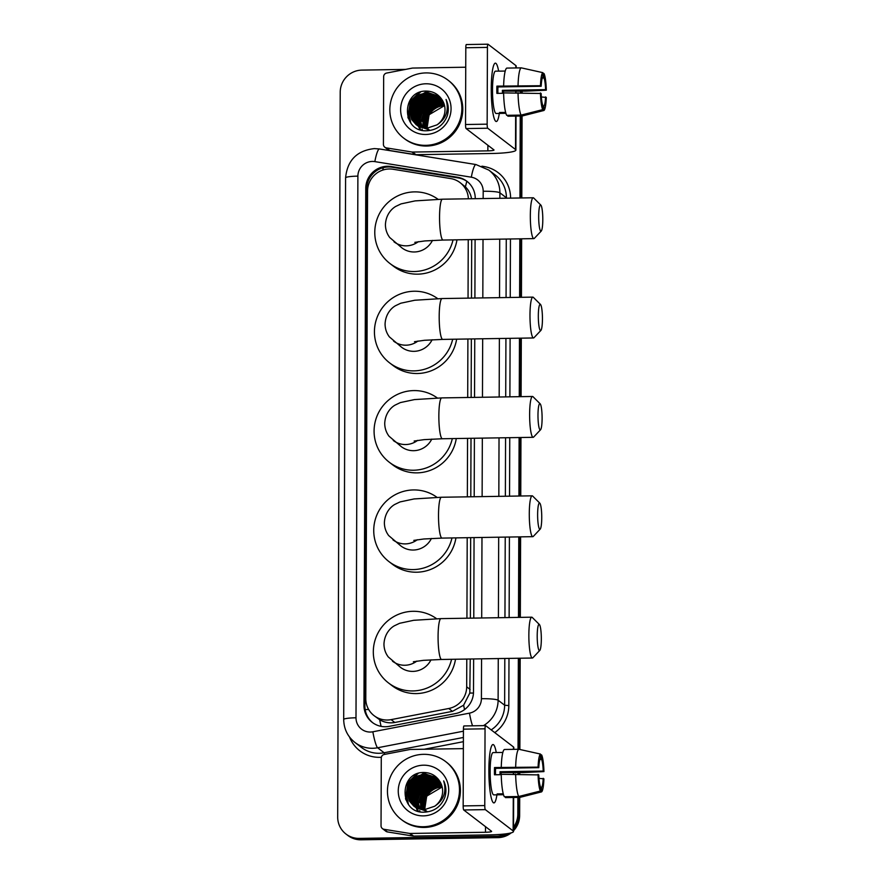 <?xml version="1.0" encoding="UTF-8"?>
<svg xmlns="http://www.w3.org/2000/svg" width="884" height="884" viewBox="0 0 884 884"><rect width="100%" height="100%" fill="white"/><g stroke="black" fill="none" stroke-linecap="round" stroke-linejoin="round"><path stroke-width="1.33" d="M468.376 198.79A21.89 21.448 -52.6 0 0 450.597 178.557L393.004 169.253A21.89 21.448 -52.6 0 0 367.556 191.043L365.788 698.636A21.89 21.448 -52.6 0 0 391.082 719.631L448.752 708.504A21.89 21.448 -52.6 0 0 466.686 686.835L466.785 659.066M374.098 715.675L379.678 719.753C384.407 722.504 389.446 723.41 394.805 722.482L452.475 711.355L463.614 705.2L469.813 693.056L470.233 659.011M473.294 198.712A21.89 2.652 -179.8 0 0 471.548 198.723C470.719 194.038 468.675 190.093 465.426 186.9L460.078 182.634M470.376 618.159L470.664 537.649M470.796 496.786L471.006 438.298M471.15 397.435L471.349 338.948M471.492 298.085L471.702 239.597M466.929 618.203L467.205 537.704M467.349 496.841L467.559 438.353M467.702 397.491L467.901 339.003M468.045 298.14L468.244 239.652M475.238 198.69L475.238 198.347A21.89 21.448 -52.6 0 0 457.459 177.231L391.214 166.535A21.89 21.448 -52.6 0 0 365.766 188.325L363.965 705.355A21.89 21.448 -52.6 0 0 389.258 726.35L455.58 713.554A21.89 21.448 -52.6 0 0 473.515 691.874L473.636 658.956M372.739 722.725A21.89 21.448 127.4 0 1 364.882 706.051L366.683 189.032A21.89 21.448 127.4 0 1 392.131 167.242L458.365 177.938A21.89 21.448 127.4 0 1 467.382 181.673M505.593 833.888A21.89 21.448 127.4 0 1 496.112 836.231L359.224 838.397A21.89 21.448 127.4 0 1 337.688 817.015L340.218 92.157A21.89 21.448 127.4 0 1 361.91 70.101L405.524 69.405M517.858 797.412L517.803 814.164A21.89 21.448 127.4 0 1 513.527 827.137M520.322 91.24L520.322 92.71M520.245 116.014L519.958 197.983M519.814 238.835L519.604 297.333M519.461 338.185L519.262 396.684M519.118 437.536L518.919 496.034M518.775 536.886L518.488 617.397M518.344 658.249L518.035 749.278M517.947 772.649L517.947 774.108M511.217 832.861A21.89 21.448 127.4 0 1 497.946 837.634L361.059 839.8L360.142 839.104A21.89 21.448 127.4 0 1 346.915 834.75A21.89 21.448 127.4 0 0 360.142 839.104L497.029 836.938L360.142 839.104L359.224 838.397M519.704 797.39L519.637 815.567L518.72 814.871A21.89 21.448 127.4 0 1 513.527 829.015A21.89 21.448 127.4 0 0 518.72 814.871L518.775 797.401L518.72 814.871L517.803 814.164M508.488 833.457A21.89 21.448 127.4 0 1 497.029 836.938A21.89 21.448 127.4 0 0 508.488 833.457M521.24 91.229L521.24 92.721L521.24 91.229M521.162 115.992L520.875 197.961L521.162 115.992M520.731 238.824L520.521 297.311L520.731 238.824M520.378 338.174L520.179 396.662L520.378 338.174M520.035 437.525L519.836 496.012L520.035 437.525M519.693 536.875L519.405 617.375L519.693 536.875M519.262 658.237L518.952 749.278L519.262 658.237M518.864 772.627L518.864 774.13L518.864 772.627M473.78 618.104L474.056 537.594M474.2 496.742L474.399 438.243M474.542 397.391L474.752 338.892M474.896 298.041L475.095 239.542M361.059 839.8A21.89 21.448 127.4 0 1 347.821 835.446L345.998 834.043M522.168 91.207L522.157 92.732M522.079 115.981L521.792 197.95M521.648 238.813L521.438 297.3M521.306 338.163L521.096 396.651M520.952 437.514L520.753 496.001M520.61 536.864L520.322 617.364M520.179 658.226L519.869 749.477M519.781 772.616L519.781 774.141M519.637 815.567A21.89 21.448 127.4 0 1 513.516 830.75M491.25 88.82A29.183 4.553 -90.9 0 1 494.134 64.289A29.183 4.553 -90.9 0 1 498.631 71.129A29.183 4.553 -90.9 0 0 495.372 63.151A29.183 4.553 -90.9 0 0 491.25 88.82A29.183 4.553 -90.9 0 0 495.029 120.412A29.183 4.553 -90.9 0 0 499.305 113.428A29.183 4.553 -90.9 0 1 496.289 121.506A29.183 4.553 -90.9 0 1 491.25 88.82M411.9 152.004A3.646 3.58 -52.6 0 0 412.53 152.059L415.955 154.689A3.646 3.58 127.4 0 1 415.336 154.634L411.9 152.004L386.385 147.893A3.646 3.58 -52.6 0 1 383.424 144.368L383.656 76.665A3.646 3.58 -52.6 0 1 386.639 73.052L412.187 68.123A3.646 3.58 -52.6 0 1 412.817 68.057L465.746 67.217M415.955 154.689L491.294 153.496A29.183 3.536 -179.8 0 0 515.891 150.092A29.183 3.536 -179.8 0 0 515.527 149.529L487.714 128.224L466.1 128.567L493.913 149.871A7.293 0.884 0.2 0 1 494.012 150.015A7.293 0.884 0.2 0 1 487.858 150.866L412.53 152.059M415.336 154.634L389.822 150.523A3.646 3.58 127.4 0 1 388.242 149.838L384.805 147.208M516.179 67.935L516.19 66.09A29.183 3.536 -179.8 0 0 515.825 65.526L488.012 44.222A3.646 0.575 89.1 0 0 487.935 44.2A3.646 0.575 89.1 0 0 487.427 47.404L465.813 47.747A3.646 0.575 -90.9 0 1 466.321 44.543A3.646 0.575 -90.9 0 1 466.398 44.565M466.1 128.567A3.646 0.575 -90.9 0 1 465.536 124.511L487.15 124.169L487.427 47.404M487.15 124.169A3.646 0.575 89.1 0 0 487.714 128.224M465.536 124.511L465.813 47.747M497.891 93.361A14.586 2.276 89.1 0 1 497.858 90.511A14.586 2.276 89.1 0 1 497.946 86.941L541.174 86.256A14.586 2.276 -90.9 0 1 542.853 77.118L542.875 72.665A18.962 2.961 -90.9 0 0 540.467 85.715L496.896 86.135A21.161 3.304 -90.9 0 0 496.83 89.715A21.161 3.304 -90.9 0 0 496.874 93.373L503.615 93.273M542.334 78.013L544.003 77.991A14.586 2.276 -90.9 0 1 545.605 89.649L502.377 90.334A14.586 2.276 89.1 0 1 502.443 93.284M505.891 113.296L500.653 113.384A21.161 3.304 -90.9 0 1 500.488 113.417L496.167 113.484A21.161 3.304 -90.9 0 1 492.51 89.781A21.161 3.304 -90.9 0 1 495.493 71.173L499.814 71.107A21.161 3.304 -90.9 0 1 499.979 71.129M500.488 113.417A21.161 3.304 -90.9 0 1 499.504 112.511L505.637 112.412M503.471 93.273A21.161 3.304 -90.9 0 0 503.438 91.14L525.516 91.162L546.312 90.19L545.605 89.649M507.847 115.307L507.847 116.202L522.256 115.981A24.078 3.757 -90.9 0 1 522.256 115.981L543.892 110.489L543.903 106.036L542.754 106.058M506.698 115.329A24.078 3.757 -90.9 0 1 503.615 92.908L541.152 93.494A14.586 2.276 -90.9 0 0 542.754 105.163L542.743 109.616L521.107 115.097L506.698 115.329M522.311 115.959A24.078 3.757 -90.9 0 1 522.289 115.97L527.173 114.732M521.107 115.097A24.078 3.757 -90.9 0 1 518.024 92.676M544.003 77.991L544.014 73.538L542.864 73.284M544.014 73.538A18.962 2.961 -90.9 0 1 546.312 90.19M541.339 96.964L546.29 97.439A18.962 2.961 -90.9 0 1 543.892 110.489M542.743 109.616A18.962 2.961 -90.9 0 1 540.444 92.964M545.583 96.897A14.586 2.276 -90.9 0 1 543.903 106.036M499.814 71.107A21.161 3.304 -90.9 0 0 499.648 71.14L505.217 71.051M503.637 85.671A24.078 3.757 -90.9 0 1 506.863 68.09L521.273 67.858L542.875 72.665M518.046 85.439A24.078 3.757 -90.9 0 1 521.273 67.858M541.174 86.256L540.467 85.715M497.946 86.941L496.896 86.135M503.438 91.14L502.377 90.334M500.653 113.384L500.653 112.489M425.723 145.341A36.476 35.758 127.4 0 1 403.668 138.092A36.476 35.758 127.4 0 1 391.811 97.936A36.476 35.758 127.4 0 1 425.978 72.919A36.476 35.758 127.4 0 1 448.033 80.168A36.476 35.758 127.4 0 1 459.89 120.323A36.476 35.758 127.4 0 1 425.723 145.341M448.033 80.168L448.939 80.875A36.476 35.758 127.4 0 1 460.807 121.02A36.476 35.758 127.4 0 1 426.641 146.037A36.476 35.758 127.4 0 1 404.585 138.788L403.668 138.092M447.205 115.97C448.962 110.268 448.575 104.776 446.055 99.472C449.194 110.323 446.188 118.787 437.016 124.854A18.232 17.879 127.4 0 0 441.867 99.505C438.287 94.223 433.315 91.428 426.95 91.107C400.938 89.748 401.17 132.114 426.442 130.755C436.431 130.313 443.348 125.384 447.205 115.97M425.933 83.781A25.537 25.028 127.4 0 1 451.061 108.732A25.537 25.028 127.4 0 1 425.757 134.478A25.537 25.028 127.4 0 1 400.629 109.528A25.537 25.028 127.4 0 1 425.933 83.781M439.028 96.257L428.022 92.643L418.917 95.14L412.209 101.793L409.668 110.809L411.955 119.749L416.276 124.766M417.314 125.495L413.955 121.285L411.668 112.345L414.209 103.329L420.917 96.676L430.033 94.179L440 97.063L427.734 92.422L418.629 94.919L411.922 101.583L409.38 110.599L411.668 119.539L416.132 124.666L427.038 128.191L437.016 124.854M439.591 96.71L429.171 93.516L420.055 96.013L413.347 102.677L410.806 111.693L413.093 120.633L417.281 125.539L428.188 129.075M439.447 96.588L428.884 93.306L419.778 95.792L413.06 102.456L410.519 111.472L412.806 120.412L416.718 125.086M440.088 97.163L430.309 94.4L421.204 96.897L414.497 103.55L411.955 112.566L414.242 121.506L417.469 125.583M440.442 97.572L431.458 95.273L422.353 97.77L415.635 104.422L413.093 113.439L415.381 122.379L418.088 125.959M440.354 97.461L431.171 95.052L422.066 97.549L415.347 104.213L412.817 113.229L415.093 122.169L417.933 125.871M440.829 98.047L432.608 96.157L423.491 98.643L416.784 105.306L414.242 114.323L416.53 123.263L418.74 126.301M440.729 97.925L432.32 95.936L423.204 98.422L416.497 105.085L413.955 114.102L416.242 123.042L418.574 126.224M441.226 98.577L433.746 97.03L424.64 99.527L417.933 106.179L415.392 115.196L417.679 124.136L419.403 126.622M441.127 98.433L433.458 96.809L424.353 99.306L417.646 105.958L415.104 114.975L417.392 123.915L419.226 126.545M441.624 99.141L434.895 97.903L425.779 100.4L419.071 107.052L416.53 116.069L418.817 125.02L420.077 126.92M441.525 98.997L434.608 97.682L425.502 100.179L418.784 106.842L416.242 115.859L418.53 124.799L419.911 126.854M442.022 99.748L436.033 98.787L426.928 101.273L420.22 107.936L417.679 116.953L420.784 127.185M441.923 99.583L435.757 98.566L426.641 101.052L419.933 107.715L417.392 116.732L420.607 127.13M442.431 100.389L437.182 99.66L428.077 102.157L421.359 108.809L418.817 117.826L421.502 127.429M442.332 100.224L436.895 99.439L427.79 101.936L421.071 108.588L418.541 117.605L421.325 127.373M442.818 101.063L438.331 100.533L429.215 103.03L422.508 109.682L419.966 118.699L422.254 127.639M442.729 100.886L438.044 100.312L428.928 102.809L422.221 109.472L419.679 118.489L422.066 127.594M443.182 101.759L439.47 101.417L430.364 103.903L423.646 110.566L423.016 127.826M443.094 101.583L439.182 101.196L430.077 103.693L423.37 110.345L422.828 127.782M443.525 102.5L440.619 102.29L431.502 104.787L424.795 111.439L423.812 127.97M443.448 102.312L440.331 102.069L431.226 104.566L424.508 111.218L423.613 127.937M443.834 103.262L432.652 105.66L425.944 112.323L424.629 128.081M443.757 103.074L441.481 102.942L432.364 105.439L425.657 112.102L424.43 128.058M444.122 104.069L433.801 106.533L427.082 113.196L425.48 128.158M444.055 103.87L433.514 106.323L426.795 112.975L425.27 128.147M444.376 104.92L434.939 107.417L428.232 114.069L426.364 128.191M444.309 104.699L434.652 107.196L427.944 113.848L426.143 128.191M416.132 124.666L427.326 128.412M417.281 125.539L428.475 129.285M417.999 126.08L429.326 129.948M427.513 129.075L426.839 123.97A18.232 17.879 127.4 0 1 444.541 105.583L429.094 114.732L427.049 128.191M427.569 129.285L427.779 129.915M427.845 130.114L428.066 130.71M428.585 110.445L438.077 103.572M436.619 102.765L425.215 112.434L422.265 121.395M435.469 101.892L424.077 111.561L421.127 120.522M434.331 101.008L422.928 110.688L419.977 119.638M425.171 94.002L413.767 103.671L410.817 112.633M424.022 93.118L412.629 102.798L409.679 111.749M426.95 91.107L411.48 101.914L408.43 112.169L410.574 122.589M419.204 92.522L410.331 101.041L407.889 117.462M442.519 100.533L441.47 100.61M440.818 100.688L437.945 101.251M436.497 101.682L426.397 108.577M425.193 110.157L421.193 121.528M421.149 122.986L421.337 125.782M421.425 126.39L421.624 127.462M422.055 129.141L422.442 130.302M440.575 98.765L439.182 98.853M438.53 98.931L435.657 99.494M434.199 99.925L424.099 106.831M422.895 108.4L418.906 119.771M418.85 121.23L419.049 124.025M419.138 124.644L419.392 125.948M419.767 127.384L420.673 129.838M421.756 107.528L417.756 118.898M417.712 120.357L417.9 123.152M417.988 123.76L418.243 125.064M418.309 125.373L418.486 126.014M418.618 126.511L419.789 129.539M419.469 105.771L415.469 117.141M416.032 103.141L412.032 114.511M414.883 102.268L410.883 113.638M427.591 91.129L413.8 98.942M412.596 100.511L408.574 112.423L410.839 122.953M420.552 92.035L410.474 101.152L408.286 118.5M538.676 216.503A13.127 2.055 89.1 0 0 541.262 231.033A13.127 2.055 89.1 0 0 542.798 219.652A13.127 2.055 89.1 0 0 540.853 205.11A13.127 2.055 89.1 0 0 538.676 216.503M541.262 231.033L534.356 238.348A20.431 3.193 -90.9 0 1 533.848 238.614A20.431 3.193 -90.9 0 1 530.323 215.74A20.431 3.193 -90.9 0 1 533.207 197.773A20.431 3.193 -90.9 0 1 533.715 198.016L540.853 205.11M414.839 242.349L424.839 240.934L443.072 240.05A20.431 3.193 89.1 0 1 439.547 217.177A20.431 3.193 89.1 0 1 442.431 199.198L415.126 200.889L401.093 203.884L395.977 206.315C392.971 207.873 385.965 213.486 385.424 224.669C385.468 229.453 386.894 233.741 389.722 237.52L401.988 247.929A20.431 20.023 -52.6 0 0 432.453 240.404M453.017 239.895A40.123 39.327 127.4 0 1 414.264 271.532A40.123 39.327 127.4 0 1 390.01 263.565A40.123 39.327 127.4 0 1 376.96 219.398A40.123 39.327 127.4 0 1 414.541 191.883A40.123 39.327 127.4 0 1 438.055 199.298M456.973 239.829A40.123 39.327 127.4 0 1 417.701 274.162A40.123 39.327 127.4 0 1 393.435 266.195L390.01 263.565M538.323 315.853A13.127 2.055 89.1 0 0 540.92 330.384A13.127 2.055 89.1 0 0 542.444 319.002A13.127 2.055 89.1 0 0 540.5 304.461A13.127 2.055 89.1 0 0 538.323 315.853M540.92 330.384L534.002 337.699A20.431 3.193 -90.9 0 1 533.505 337.964A20.431 3.193 -90.9 0 1 529.98 315.091A20.431 3.193 -90.9 0 1 532.853 297.123A20.431 3.193 -90.9 0 1 533.361 297.367L540.5 304.461M414.486 341.699L424.486 340.285L442.729 339.401A20.431 3.193 89.1 0 1 439.193 316.527A20.431 3.193 89.1 0 1 442.077 298.549L414.773 300.24L400.75 303.223L395.623 305.665C392.629 307.223 385.623 312.837 385.07 324.019C385.115 328.804 386.551 333.091 389.369 336.87L401.634 347.279A20.431 20.023 -52.6 0 0 432.11 339.754M452.674 339.246A40.123 39.327 127.4 0 1 413.922 370.882A40.123 39.327 127.4 0 1 389.656 362.915A40.123 39.327 127.4 0 1 376.617 318.748A40.123 39.327 127.4 0 1 414.198 291.234A40.123 39.327 127.4 0 1 437.713 298.648M456.63 339.18A40.123 39.327 127.4 0 1 417.347 373.512A40.123 39.327 127.4 0 1 393.093 365.545L389.656 362.915M537.98 415.204A13.127 2.055 89.1 0 0 540.566 429.734A13.127 2.055 89.1 0 0 542.102 418.353A13.127 2.055 89.1 0 0 540.157 403.811A13.127 2.055 89.1 0 0 537.98 415.204M540.566 429.734L533.66 437.05A20.431 3.193 -90.9 0 1 533.151 437.315A20.431 3.193 -90.9 0 1 529.626 414.441A20.431 3.193 -90.9 0 1 532.511 396.474A20.431 3.193 -90.9 0 1 533.019 396.717L540.157 403.811M414.143 441.05L424.143 439.635L442.376 438.751A20.431 3.193 89.1 0 1 438.851 415.878A20.431 3.193 89.1 0 1 441.735 397.899L414.43 399.59L400.397 402.574L395.281 405.016C392.275 406.574 385.28 412.187 384.728 423.37C384.772 428.154 386.197 432.442 389.026 436.221L401.292 446.63A20.431 20.023 -52.6 0 0 431.768 439.105M452.321 438.597A40.123 39.327 127.4 0 1 413.568 470.233A40.123 39.327 127.4 0 1 389.314 462.266A40.123 39.327 127.4 0 1 376.264 418.099A40.123 39.327 127.4 0 1 413.845 390.584A40.123 39.327 127.4 0 1 437.359 397.999M456.277 438.53A40.123 39.327 127.4 0 1 417.005 472.863A40.123 39.327 127.4 0 1 392.75 464.896L389.314 462.266M537.627 514.554A13.127 2.055 89.1 0 0 540.223 529.085A13.127 2.055 89.1 0 0 541.748 517.704A13.127 2.055 89.1 0 0 539.815 503.162A13.127 2.055 89.1 0 0 537.627 514.554M540.223 529.085L533.306 536.4A20.431 3.193 -90.9 0 1 532.809 536.665A20.431 3.193 -90.9 0 1 529.284 513.792A20.431 3.193 -90.9 0 1 532.168 495.825A20.431 3.193 -90.9 0 1 532.676 496.068L539.815 503.162M413.8 540.4L423.801 538.986L442.033 538.102A20.431 3.193 89.1 0 1 438.508 515.228A20.431 3.193 89.1 0 1 441.381 497.25L414.077 498.941L400.054 501.924L394.938 504.366C391.932 505.924 384.927 511.538 384.385 522.72C384.418 527.505 385.855 531.792 388.684 535.571L400.938 545.981A20.431 20.023 -52.6 0 0 431.414 538.455M451.978 537.947A40.123 39.327 127.4 0 1 413.226 569.583A40.123 39.327 127.4 0 1 388.971 561.616A40.123 39.327 127.4 0 1 375.921 517.449A40.123 39.327 127.4 0 1 413.502 489.935A40.123 39.327 127.4 0 1 437.016 497.349M455.934 537.881A40.123 39.327 127.4 0 1 416.662 572.213A40.123 39.327 127.4 0 1 392.397 564.246L388.971 561.616M537.207 635.916A13.127 2.055 89.1 0 0 539.793 650.447A13.127 2.055 89.1 0 0 541.328 639.077A13.127 2.055 89.1 0 0 539.384 624.524A13.127 2.055 89.1 0 0 537.207 635.916M539.793 650.447L532.886 657.762A20.431 3.193 -90.9 0 1 532.389 658.028A20.431 3.193 -90.9 0 1 528.853 635.154A20.431 3.193 -90.9 0 1 531.737 617.187A20.431 3.193 -90.9 0 1 532.245 617.43L539.384 624.524M413.369 661.762L423.37 660.348L441.613 659.464A20.431 3.193 89.1 0 1 438.077 636.591A20.431 3.193 89.1 0 1 440.961 618.623L413.657 620.303L399.634 623.297L394.507 625.728C391.513 627.286 384.507 632.9 383.954 644.082C383.999 648.867 385.435 653.154 388.253 656.934L400.518 667.343A20.431 20.023 -52.6 0 0 430.994 659.818M451.558 659.309A40.123 39.327 127.4 0 1 412.795 690.945A40.123 39.327 127.4 0 1 388.54 682.978A40.123 39.327 127.4 0 1 375.49 638.812A40.123 39.327 127.4 0 1 413.082 611.297A40.123 39.327 127.4 0 1 436.586 618.712M455.503 659.243A40.123 39.327 127.4 0 1 416.231 693.586A40.123 39.327 127.4 0 1 391.977 685.608L388.54 682.978M488.874 770.229A29.183 4.553 -90.9 0 1 491.758 745.687A29.183 4.553 -90.9 0 1 496.256 752.527A29.183 4.553 -90.9 0 0 492.985 744.56A29.183 4.553 -90.9 0 0 488.874 770.229A29.183 4.553 -90.9 0 0 492.642 801.81A29.183 4.553 -90.9 0 0 496.918 794.838A29.183 4.553 -90.9 0 1 493.913 802.915A29.183 4.553 -90.9 0 1 488.874 770.229M409.524 833.413A3.646 3.58 -52.6 0 0 410.143 833.457L413.579 836.087A3.646 3.58 127.4 0 1 412.95 836.043L409.524 833.413L384.01 829.291A3.646 3.58 -52.6 0 1 381.037 825.778L381.28 758.063A3.646 3.58 -52.6 0 1 384.264 754.45L409.811 749.521A3.646 3.58 -52.6 0 1 410.441 749.455L463.36 748.626M413.579 836.087L488.918 834.894A29.183 3.536 -179.8 0 0 513.516 831.49A29.183 3.536 -179.8 0 0 513.151 830.938L485.338 809.634L463.724 809.976L491.537 831.28A7.293 0.884 0.2 0 1 491.626 831.413A7.293 0.884 0.2 0 1 485.482 832.264L410.143 833.457M412.95 836.043L387.435 831.921A3.646 3.58 127.4 0 1 385.855 831.247L382.429 828.617M513.803 749.345L513.803 747.499A29.183 3.536 -179.8 0 0 513.449 746.936L485.625 725.631A3.646 0.575 89.1 0 0 485.559 725.609A3.646 0.575 89.1 0 0 485.04 728.814L463.426 729.156A3.646 0.575 -90.9 0 1 463.945 725.952A3.646 0.575 -90.9 0 1 464.012 725.974M463.724 809.976A3.646 0.575 -90.9 0 1 463.161 805.91L484.775 805.567L485.04 728.814M484.775 805.567A3.646 0.575 89.1 0 0 485.338 809.634M463.161 805.91L463.426 729.156M495.515 774.76A14.586 2.276 89.1 0 1 495.482 771.909A14.586 2.276 89.1 0 1 495.57 768.351L538.798 767.666A14.586 2.276 -90.9 0 1 540.478 758.516L540.489 754.063A18.962 2.961 -90.9 0 0 538.091 767.124L494.521 767.544A21.161 3.304 -90.9 0 0 494.454 771.124A21.161 3.304 -90.9 0 0 494.488 774.782L501.239 774.671M539.947 759.422L541.627 759.4A14.586 2.276 -90.9 0 1 543.229 771.058L500.001 771.743A14.586 2.276 89.1 0 1 500.057 774.693M503.515 794.705L498.278 794.793A21.161 3.304 -90.9 0 1 498.112 794.815L493.78 794.882A21.161 3.304 -90.9 0 1 490.134 771.191A21.161 3.304 -90.9 0 1 493.117 752.582L497.438 752.516A21.161 3.304 -90.9 0 1 497.604 752.538M498.112 794.815A21.161 3.304 -90.9 0 1 497.128 793.909L503.261 793.81M501.084 774.682A21.161 3.304 -90.9 0 0 501.051 772.55L523.129 772.561L543.936 771.599L543.229 771.058M505.471 796.716L505.471 797.611L519.88 797.379A24.078 3.757 -90.9 0 1 519.88 797.379L541.505 791.898L541.527 787.445L540.378 787.456M504.322 796.738A24.078 3.757 -90.9 0 1 501.228 774.307L538.776 774.903A14.586 2.276 -90.9 0 0 540.378 786.561L540.367 791.014L518.731 796.506L504.322 796.738M518.731 796.506A24.078 3.757 -90.9 0 1 515.637 774.086M541.627 759.4L541.638 754.947L540.489 754.693M541.638 754.947A18.962 2.961 -90.9 0 1 543.936 771.599M538.964 778.362L543.914 778.837A18.962 2.961 -90.9 0 1 541.505 791.898M540.367 791.014A18.962 2.961 -90.9 0 1 538.069 774.362M543.207 778.296A14.586 2.276 -90.9 0 1 541.527 787.445M497.438 752.516A21.161 3.304 -90.9 0 0 497.272 752.538L502.841 752.45M501.261 767.069A24.078 3.757 -90.9 0 1 504.488 749.488L518.897 749.267L540.489 754.063M515.67 766.848A24.078 3.757 -90.9 0 1 518.897 749.267M538.798 767.666L538.091 767.124M495.57 768.351L494.521 767.544M501.051 772.55L500.001 771.743M498.278 794.793L498.278 793.898M423.348 826.739A36.476 35.758 127.4 0 1 401.292 819.49A36.476 35.758 127.4 0 1 389.435 779.345A36.476 35.758 127.4 0 1 423.602 754.328A36.476 35.758 127.4 0 1 445.647 761.577A36.476 35.758 127.4 0 1 457.514 801.722A36.476 35.758 127.4 0 1 423.348 826.739M445.647 761.577L446.564 762.284A36.476 35.758 127.4 0 1 458.431 802.429A36.476 35.758 127.4 0 1 424.265 827.446A36.476 35.758 127.4 0 1 402.209 820.197L401.292 819.49M444.829 797.379C446.575 791.677 446.199 786.174 443.68 780.881C446.818 791.732 443.801 800.186 434.641 806.252A18.232 17.879 127.4 0 0 439.492 780.915C435.911 775.633 430.939 772.826 424.574 772.517C398.562 771.146 398.794 813.523 424.066 812.164C434.044 811.722 440.961 806.794 444.829 797.379M423.558 765.19A25.537 25.028 127.4 0 1 448.685 790.141A25.537 25.028 127.4 0 1 423.381 815.877A25.537 25.028 127.4 0 1 398.253 790.937A25.537 25.028 127.4 0 1 423.558 765.19M436.652 777.655L425.646 774.053L416.541 776.55L409.822 783.202L407.281 792.219L409.568 801.158L413.9 806.175M414.939 806.893L411.579 802.694L409.292 793.755L411.833 784.738L418.541 778.075L427.646 775.588L437.613 778.472L425.359 773.831L416.253 776.329L409.535 782.981L406.994 791.998L409.281 800.937L413.756 806.064L424.663 809.6L434.641 806.252M437.204 778.119L426.795 774.925L417.679 777.423L410.972 784.075L408.43 793.092L410.717 802.031L414.905 806.948L425.801 810.473M437.072 777.997L426.508 774.704L417.392 777.202L410.684 783.865L408.143 792.882L410.43 801.821L414.342 806.495M437.713 778.561L427.933 775.798L418.828 778.296L412.11 784.959L409.579 793.976L411.856 802.915L415.093 806.993M438.066 778.97L429.083 776.682L419.966 779.18L413.259 785.832L410.717 794.849L413.005 803.788L415.712 807.368M437.967 778.859L428.795 776.461L419.69 778.959L412.972 785.611L410.43 794.628L412.717 803.567L415.557 807.269M438.453 779.456L430.221 777.555L421.115 780.053L414.408 786.705L411.867 795.722L414.154 804.661L416.353 807.711M438.353 779.323L429.944 777.334L420.828 779.832L414.121 786.495L411.579 795.512L413.867 804.451L416.198 807.622M438.851 779.975L431.37 778.439L422.265 780.926L415.546 787.589L413.005 796.606L415.292 805.545L417.016 808.031M438.751 779.843L431.083 778.218L421.977 780.705L415.259 787.368L412.717 796.385L415.005 805.324L416.85 807.954M439.249 780.539L432.519 779.312L423.403 781.81L416.696 788.462L414.154 797.479L416.441 806.418L417.701 808.33M439.149 780.395L432.232 779.091L423.116 781.589L416.408 788.241L413.867 797.257L416.154 806.197L417.524 808.252M439.646 781.147L433.657 780.185L424.552 782.683L417.834 789.335L415.303 798.351L418.408 808.595M439.547 780.992L433.37 779.964L424.265 782.462L417.557 789.125L415.016 798.141L418.22 808.529M440.055 781.799L434.806 781.069L425.69 783.556L418.983 790.219L416.441 799.235L419.127 808.838M439.956 781.633L434.519 780.848L425.403 783.334L418.696 789.998L416.154 799.014L418.939 808.783M440.442 782.462L435.945 781.942L426.839 784.439L420.132 791.092L417.591 800.108L419.867 809.048M440.354 782.296L435.657 781.721L426.552 784.219L419.845 790.871L417.303 799.887L419.679 808.993M440.807 783.169L437.094 782.815L427.989 785.312L421.27 791.965L420.64 809.225M440.718 782.992L436.807 782.594L427.701 785.091L420.983 791.755L420.441 809.18M441.149 783.898L438.243 783.699L429.127 786.185L422.419 792.849L421.436 809.379M441.061 783.721L437.956 783.478L428.839 785.975L422.132 792.628L421.237 809.346M441.459 784.672L430.276 787.069L423.558 793.721L422.254 809.49M441.381 784.473L439.094 784.351L429.989 786.848L423.281 793.5L422.044 809.468M441.746 785.478L431.414 787.942L424.707 794.606L423.104 809.567M441.68 785.268L431.127 787.721L424.419 794.385L422.895 809.556M442 786.329L432.563 788.815L425.856 795.478L423.988 809.6M441.934 786.108L432.276 788.605L425.569 795.257L423.767 809.6M413.756 806.064L424.95 809.821M414.905 806.948L426.088 810.694M415.624 807.49L426.95 811.357M425.127 810.473L424.453 805.368A18.232 17.879 127.4 0 1 442.166 786.992L426.707 796.13L424.674 809.6M425.193 810.694L425.392 811.324M425.469 811.523L425.69 812.12M426.21 791.854L435.702 784.981M434.243 784.174L422.839 793.843L419.889 802.805M433.094 783.29L421.69 792.97L418.74 801.921M431.944 782.417L420.552 792.086L417.602 801.048M422.795 775.401L411.392 785.08L408.441 794.031M421.646 774.528L410.242 784.196L407.292 793.158M424.574 772.517L409.104 783.323L406.054 793.578L408.198 803.998M416.817 773.931L407.955 782.451L405.513 798.86M440.144 781.942L439.094 782.02M438.442 782.086L435.569 782.649M434.11 783.091L424.011 789.987M422.806 791.556L418.806 802.926M418.762 804.385L418.95 807.18M419.049 807.799L419.248 808.871M419.679 810.551L420.066 811.711M438.199 780.174L436.795 780.263M436.155 780.34L433.271 780.892M431.823 781.334L421.723 788.23M420.519 789.81L416.519 801.18M416.474 802.639L416.662 805.434M416.751 806.042L417.005 807.346M417.392 808.794L418.298 811.236M419.381 788.926L415.381 800.296M415.336 801.755L415.524 804.551M415.613 805.169L415.867 806.473M415.933 806.772L416.099 807.423M416.242 807.921L417.414 810.948M417.082 787.18L413.082 798.55M413.657 784.55L409.657 795.92M412.508 783.666L408.507 795.036M425.204 772.539L411.425 780.34M410.22 781.909L406.187 793.832L408.463 804.352M418.176 773.445L408.099 782.561L405.911 799.909M381.092 726.35A21.89 2.906 -100.9 0 1 379.678 719.753M368.263 185.596A21.89 2.652 -179.8 0 0 366.959 185.651M465.426 186.9A21.89 3.823 -80.8 0 1 466.851 181.297M473.481 693.056A21.89 2.652 -179.8 0 0 469.813 693.056M382.695 170.104A21.89 3.823 -80.8 0 1 383.38 167.64M464.575 709.576A21.89 2.906 -100.9 0 1 463.614 705.2M368.65 709.465A21.89 2.652 -179.8 0 0 365.158 709.609M470.133 689.465L466.686 686.835M452.475 711.355L448.752 708.504M394.805 722.482L391.082 719.631M366.683 189.032L365.766 188.325M483.161 198.557L483.194 191.264A14.586 14.299 -52.6 0 0 471.327 177.198L374.849 161.617A14.586 14.299 -52.6 0 0 357.887 176.137L355.998 717.786A14.586 14.299 -52.6 0 0 372.86 731.786L469.459 713.145A14.586 14.299 -52.6 0 0 481.415 698.703L481.559 658.834M374.849 161.617A14.586 2.553 -80.8 0 1 379.468 148.965L374.407 148.6C356.926 150.556 347.324 160.313 345.589 177.85A14.586 1.768 0.2 0 1 357.887 176.137M463.426 731.201L377.601 747.765A29.183 28.608 127.4 0 1 372.595 748.284A29.183 28.608 127.4 0 1 354.948 742.483L361.479 747.477A29.183 28.608 -52.6 0 0 379.126 753.279A29.183 28.608 -52.6 0 0 384.131 752.759L463.404 737.466M384.783 754.35L384.131 752.759L377.601 747.765A14.586 1.934 -100.9 0 1 372.86 731.786M481.924 166.181L483.913 166.512A32.83 32.178 127.4 0 1 510.587 198.127M510.444 238.989L510.245 297.477M510.101 338.34L509.891 396.828M509.748 437.691L509.549 496.178M509.405 537.041L509.129 617.54M508.985 658.403L508.819 705.609A32.83 32.178 127.4 0 1 494.753 732.615M463.382 741.687L424.254 749.245M381.369 757.268A32.83 32.178 127.4 0 1 349.534 737.024M496.112 836.231L497.946 837.634M488.808 170.082A29.183 28.608 127.4 0 1 499.891 192.8L506.41 197.795A29.183 28.608 -52.6 0 0 495.338 175.087L488.808 170.082L475.946 164.546L379.468 148.965M498.267 658.569L498.112 700.227L504.642 705.222L504.808 658.469M481.415 698.703A14.586 1.768 0.2 0 1 498.112 700.227A29.183 28.608 127.4 0 1 483.449 725.642M491.184 729.886A29.183 28.608 -52.6 0 0 504.642 705.222L508.819 705.609M483.194 191.264A14.586 1.768 0.2 0 1 499.891 192.8L499.869 198.292M499.725 239.155L499.526 297.643M499.383 338.506L499.173 396.993M499.029 437.856L498.83 496.344M498.687 537.207L498.41 617.706M504.952 617.607L505.228 537.107M505.372 496.244L505.571 437.757M505.714 396.894L505.924 338.406M506.068 297.543L506.267 239.056M506.41 198.193L508.897 198.149M481.703 617.971L481.979 537.472M482.123 496.609L482.332 438.121M482.465 397.259L482.675 338.771M482.819 297.908L483.018 239.42M472.542 725.808A14.586 1.934 -100.9 0 1 469.459 713.145M471.327 177.198A14.586 2.553 -80.8 0 1 475.946 164.546M345.589 177.85L343.699 719.488A14.586 1.768 0.2 0 1 355.998 717.786M392.131 167.242L391.214 166.535M458.365 177.938L457.459 177.231M364.882 706.051L363.965 705.355M515.527 149.529L515.648 116.08M515.726 92.721L515.737 91.317M515.814 67.946L515.825 65.526M487.858 150.866L487.88 145.241M386.385 147.893L389.822 150.523M393.966 241.785A20.431 20.023 -52.6 0 0 418.331 241.675M393.623 341.136A20.431 20.023 -52.6 0 0 417.988 341.025M393.281 440.486A20.431 20.023 -52.6 0 0 417.646 440.376M392.927 539.837A20.431 20.023 -52.6 0 0 417.292 539.726M392.507 661.199A20.431 20.023 -52.6 0 0 416.872 661.088M513.151 830.938L513.273 797.49M513.35 774.119L513.361 772.715M513.438 749.356L513.449 746.936M485.482 832.264L485.504 826.65M384.01 829.291L387.435 831.921M343.699 719.488C343.876 728.924 347.622 736.593 354.948 742.483M515.891 150.092L516.013 116.08M516.09 92.71L516.101 91.306M487.935 44.2L466.321 44.543M443.072 240.05L533.848 238.614M442.431 199.198L533.207 197.773M442.729 339.401L533.505 337.964M442.077 298.549L532.853 297.123M442.376 438.751L533.151 437.315M441.735 397.899L532.511 396.474M442.033 538.102L532.809 536.665M441.381 497.25L532.168 495.825M441.613 659.464L532.389 658.028M440.961 618.623L531.737 617.187M513.516 831.49L513.637 797.479M513.714 774.119L513.726 772.715M485.559 725.609L463.945 725.952M524.787 796.141L519.903 797.379"/></g></svg>

